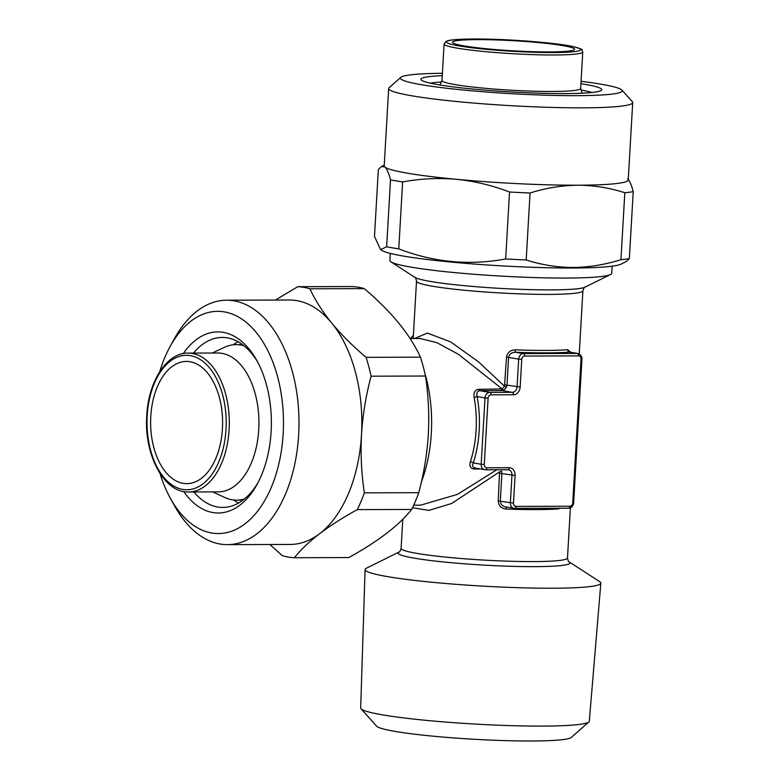 <?xml version="1.0" encoding="UTF-8"?>
<svg xmlns="http://www.w3.org/2000/svg" width="780" height="780" viewBox="0 0 780 780"><rect width="100%" height="100%" fill="white"/><g stroke="black" fill="none" stroke-linecap="round" stroke-linejoin="round"><path stroke-width="1.17" d="M233.298 344.789A85.001 50.066 89.8 0 1 237.998 341.679M193.45 353.077A85.001 50.066 89.8 0 1 222.271 337.438A85.001 50.066 89.8 0 1 257.79 362.29M183.261 353.584A90.558 53.342 89.8 0 1 256.727 360.34A90.558 53.342 89.8 0 1 271.118 431.564A90.558 53.342 89.8 0 1 257.098 484.322A90.558 53.342 89.8 0 1 183.671 491.517M159.695 371.767A111.111 65.442 89.8 0 1 170.108 346.525A111.111 65.442 89.8 0 1 244.92 321.292A111.111 65.442 89.8 0 1 283.169 433.631A111.111 65.442 89.8 0 1 239.294 527.65A111.111 65.442 89.8 0 1 170.557 498.654A111.111 65.442 89.8 0 1 159.998 473.479M170.108 346.525L174.291 338.9A122.216 71.994 89.8 0 1 226.649 300.202A122.216 71.994 89.8 0 1 298.662 434.723A122.216 71.994 89.8 0 1 227.38 544.635A122.216 71.994 89.8 0 1 174.788 506.249L170.557 498.654M275.408 300.056L297.775 286.699L352.16 286.543A135.554 79.843 89.8 0 1 364.279 288.619L309.904 288.785C315.11 300.085 322.394 311.512 331.763 323.076C341.386 334.669 352.814 346.096 366.064 357.337L420.449 357.172A135.554 79.843 89.8 0 1 425.48 376.028L371.095 376.194C365.947 395.45 362.758 414.901 361.51 434.538A122.216 71.994 89.8 0 1 319.615 533.696A122.216 71.994 89.8 0 1 290.228 544.45L227.38 544.635M226.649 300.202L289.497 300.017A122.216 71.994 89.8 0 1 331.763 323.076A122.216 71.994 89.8 0 1 361.51 434.538C360.506 454.399 361.452 473.831 364.367 492.843L418.753 492.687C423.862 473.645 427.06 454.204 428.337 434.333C429.361 414.697 428.405 395.265 425.48 376.028M418.753 492.687A135.554 79.843 89.8 0 1 411.665 509.457L357.279 509.623C342.898 517.55 330.34 525.574 319.615 533.696C309.094 541.827 300.69 549.841 294.392 557.719L348.777 557.563C377.832 541.583 398.794 525.554 411.665 509.457M222.436 428.698A61.113 35.997 89.8 0 1 186.791 483.649A61.113 35.997 89.8 0 1 150.784 416.383A61.113 35.997 89.8 0 1 186.43 361.433A61.113 35.997 89.8 0 1 222.436 428.698M612.144 266.194L611.734 273.263A111.111 9.194 -176.7 0 1 610.506 274.521A111.111 9.194 -176.7 0 1 565.948 278.05A111.111 9.194 -176.7 0 1 390.965 261.856A111.111 9.194 -176.7 0 1 389.883 260.471L390.293 253.402M580.651 88.471A69.439 5.753 -176.7 0 1 552.035 91.465A69.439 5.753 -176.7 0 1 479.68 87.779A69.439 5.753 -176.7 0 1 441.997 80.477L444.103 43.992A69.439 5.753 -176.7 0 0 481.786 51.304A69.439 5.753 -176.7 0 0 554.141 54.98A69.439 5.753 -176.7 0 0 582.758 51.987L580.651 88.471M399.009 552.055A86.112 7.127 -176.7 0 0 439.374 561.522A86.112 7.127 -176.7 0 0 534.505 566.65A86.112 7.127 -176.7 0 0 569.156 561.863L599.693 581.666A118.072 9.769 -176.7 0 1 600.834 583.157L589.309 721.178A114.504 9.477 -176.7 0 1 588.871 721.919A114.504 9.477 -176.7 0 1 542.12 726.092A114.504 9.477 -176.7 0 1 427.089 720.447A114.504 9.477 -176.7 0 1 361.033 708.786A114.504 9.477 -176.7 0 1 360.682 707.996L365.089 569.566A118.072 9.769 -176.7 0 1 366.395 568.21L399.009 552.055C399.506 552.318 400.208 551.099 401.105 548.399A83.333 6.903 3.3 0 0 446.326 557.173A83.333 6.903 3.3 0 0 533.149 561.59A83.333 6.903 3.3 0 0 567.489 557.992L570.385 507.829M600.834 583.157A118.072 9.769 -176.7 0 1 552.182 588.227A118.072 9.769 -176.7 0 1 429.273 581.977A118.072 9.769 -176.7 0 1 365.089 569.566M588.871 721.919L571.34 737.432A97.841 8.102 -176.7 0 1 531.394 741A97.841 8.102 -176.7 0 1 433.105 736.174A97.841 8.102 -176.7 0 1 376.662 726.209L361.033 708.786M424.729 372.655A111.111 65.442 89.8 0 1 431.32 433.192A111.111 65.442 89.8 0 1 421.337 482.128M217.825 353.008A69.439 40.901 89.8 0 1 258.745 429.439A69.439 40.901 89.8 0 1 218.244 491.887L188.614 491.975A69.439 40.901 89.8 0 0 229.115 429.526A69.439 40.901 89.8 0 0 188.195 353.096L217.825 353.008M212.306 353.018L224.162 347.441A77.776 45.815 89.8 0 1 236.301 344.614A77.776 45.815 89.8 0 1 243.857 345.657M506.532 507.049A2.223 0.507 -87.8 0 0 506.054 509.028C501.238 508.482 498.625 505.791 498.225 500.935L499.561 471.88L451.552 503.519L428.893 510.393L412.503 507.741M414.59 338.53L427.352 333.089L450.635 341.884L478.471 361.793L504.494 386.246L506.512 357.23C507.468 352.462 510.374 349.996 515.229 349.84A2.223 0.507 -87.8 0 0 515.6 352.258C511.826 352.199 509.496 353.915 508.589 357.425L518.671 359.151A5.558 4.465 -80.3 0 1 523.477 353.613L577.346 353.447A5.558 4.465 -80.3 0 1 577.97 353.506L569.819 352.102L577.346 353.447A2.223 1.306 89.8 0 1 578.526 355.885L524.648 356.05A3.334 2.681 99.7 0 0 521.761 359.375L520.172 387.007A7.78 6.25 -80.3 0 1 513.445 394.768L490.99 394.836A3.334 2.681 99.7 0 0 488.104 398.161L484.282 464.48A3.334 2.681 99.7 0 0 486.788 467.795L509.233 467.727A7.78 6.25 -80.3 0 1 515.073 475.439L513.484 503.081A3.334 2.681 99.7 0 0 515.98 506.386L569.858 506.23A3.334 2.681 99.7 0 0 572.734 502.905L581.022 359.19A3.334 2.681 99.7 0 0 578.526 355.885M480.392 468.985L474.074 468.994C470.428 468.507 469.199 466.118 470.369 461.848A83.333 49.082 -90.2 0 0 476.092 430.209A83.333 49.082 -90.2 0 0 474.094 397.244C473.431 392.564 474.952 389.922 478.666 389.317L502.164 388.927L458.406 354.315L436.917 342.673L420.186 338.51L410.056 338.54M549.383 51.928A61.113 5.06 3.3 0 0 574.567 49.296A61.113 5.06 3.3 0 0 541.408 42.861A61.113 5.06 3.3 0 0 477.731 39.624A61.113 5.06 3.3 0 0 452.546 42.266A61.113 5.06 3.3 0 0 485.706 48.691A61.113 5.06 3.3 0 0 549.383 51.928M581.158 90.051A85.001 7.039 -176.7 0 1 591.874 92.489M580.934 83.665A90.558 7.498 -176.7 0 1 601.38 90.285A90.558 7.498 -176.7 0 1 564.408 93.59A90.558 7.498 -176.7 0 1 473.44 89.115A90.558 7.498 -176.7 0 1 421.2 79.901A90.558 7.498 -176.7 0 1 442.279 75.67M581.071 81.295A111.111 9.194 -176.7 0 1 621.913 90.08A111.111 9.194 -176.7 0 1 576.459 95.657A111.111 9.194 -176.7 0 1 456.641 89.349A111.111 9.194 -176.7 0 1 400.832 77.337A111.111 9.194 -176.7 0 1 442.416 73.3M621.913 90.08L632.336 101.692A122.216 10.12 -176.7 0 1 632.707 102.56A122.216 10.12 -176.7 0 1 582.338 107.835A122.216 10.12 -176.7 0 1 454.994 101.351A122.216 10.12 -176.7 0 1 388.674 88.491A122.216 10.12 -176.7 0 1 389.142 87.672L400.832 77.337M627.588 178.805C629.635 180.707 631.508 184.987 633.224 191.646L629.362 258.599A135.554 11.222 -176.7 0 1 620.948 259.681L624.809 192.728C609.463 187.804 593.824 185.299 577.873 185.211A122.216 10.12 -176.7 0 1 456.514 179.312A122.216 10.12 -176.7 0 1 384.872 167.008A122.216 10.12 -176.7 0 1 384.209 165.867L388.674 88.491M629.362 258.599L626.252 261.553L621.017 264.147A121.105 10.023 -176.7 0 1 572.442 268.008A121.105 10.023 -176.7 0 1 381.712 250.351L380.581 249.619L386.646 246.802L390.507 179.849C388.791 173.17 386.909 168.889 384.872 167.008L381.459 166.52L378.349 169.484L374.488 236.438L380.581 249.619M632.707 102.56L628.241 179.936A122.216 10.12 -176.7 0 1 577.873 185.211C561.736 185.425 545.795 188.019 530.059 193.011L526.198 259.964C541.369 264.859 557.008 267.365 573.134 267.481C589.095 267.296 605.026 264.703 620.948 259.681M526.198 259.964A135.554 11.222 -176.7 0 1 505.664 258.97L509.525 192.016C492.219 185.386 474.542 181.155 456.514 179.312C438.428 177.752 420.459 178.63 402.626 181.935L398.765 248.878C433.631 262.334 469.258 265.697 505.664 258.97M398.765 248.878A135.554 11.222 -176.7 0 1 386.646 246.802M402.626 181.935A135.554 11.222 -176.7 0 1 390.507 179.849M530.059 193.011A135.554 11.222 -176.7 0 1 509.525 192.016M633.224 191.646A135.554 11.222 -176.7 0 1 624.809 192.728M430.394 83.177A85.001 7.039 -176.7 0 1 441.314 81.988M238.475 503.09A85.001 50.066 89.8 0 1 233.766 500.009M244.316 499.083A77.776 45.815 89.8 0 1 236.769 500.165A77.776 45.815 89.8 0 1 224.611 497.416L212.716 491.907M420.615 505.177L457.529 494.344L496.821 469.755M506.512 357.23L508.589 357.425L506.99 385.057L506.337 387.377L504.017 390.058L502.183 390.595L512.265 392.33A5.558 4.465 99.7 0 0 517.072 386.792L518.671 359.151L521.761 359.375M515.229 349.84A83.333 6.903 3.3 0 0 545.327 350.425A83.333 6.903 3.3 0 0 567.703 349.684L570.667 352.248M560.011 508.248L558.529 508.872A83.333 6.903 -176.7 0 1 536.152 509.613A83.333 6.903 -176.7 0 1 506.054 509.028M470.369 461.848A2.223 0.868 -162.2 0 1 473.314 462.91C472.056 465.884 472.709 467.59 475.283 468.049M501.111 389.259A2.223 1.306 -90.2 0 0 502.183 390.595L479.739 390.663C477.106 391.238 476.239 393.218 477.136 396.581L485.014 397.936A5.558 4.465 -80.3 0 1 489.82 392.398L512.265 392.33A2.223 1.306 89.8 0 1 513.445 394.768M499.561 471.88L501.511 471.139L501.901 473.489L500.302 501.13C500.809 504.738 502.934 506.698 506.678 507.019L513.932 508.326A5.558 4.465 -80.3 0 1 510.383 502.856L511.973 475.225A5.558 4.465 99.7 0 0 508.424 469.765A5.558 4.465 99.7 0 0 508.024 469.716M504.017 390.058A2.223 1.482 -125.7 0 1 502.164 388.927L504.494 386.246L506.337 387.377M474.094 397.244A2.223 0.526 169.6 0 0 477.136 396.581A85.556 50.398 89.8 0 1 473.314 462.91L481.182 464.266L485.014 397.936L488.104 398.161M558.636 508.258A2.223 1.901 -94.6 0 0 558.529 508.872M567.703 349.684A2.223 1.901 -94.6 0 0 569.478 352.102A85.556 7.079 -176.7 0 1 515.6 352.258L523.477 353.613A2.223 1.306 89.8 0 1 524.648 356.05M294.392 557.719A135.554 79.843 89.8 0 1 282.272 555.643L269.841 544.508M364.367 492.843A135.554 79.843 89.8 0 1 357.279 509.623M366.064 357.337A135.554 79.843 89.8 0 1 371.095 376.194M297.775 286.699A135.554 79.843 89.8 0 1 309.904 288.785M420.449 357.172C410.036 334.415 391.306 311.571 364.279 288.619M258.141 482.362A85.001 50.066 89.8 0 1 222.778 507.429A85.001 50.066 89.8 0 1 193.859 491.965M390.965 261.856L414.853 277.349A86.112 7.127 3.3 0 0 430.394 281.434A86.112 7.127 3.3 0 0 550.466 289.897A86.112 7.127 3.3 0 0 584.99 287.157C584.503 286.894 583.801 288.113 582.894 290.813A83.333 6.903 -176.7 0 1 548.554 294.401A83.333 6.903 -176.7 0 1 432.364 286.211A83.333 6.903 -176.7 0 1 416.51 281.219L413.205 338.53M474.152 39.01A67.216 5.567 -176.7 0 1 567.879 45.62A67.216 5.567 -176.7 0 1 552.962 52.552A67.216 5.567 -176.7 0 1 459.235 45.942A67.216 5.567 -176.7 0 1 474.152 39.01M147.206 415.769A67.216 39.595 89.8 0 1 190.466 355.66A67.216 39.595 89.8 0 1 226.015 429.312A67.216 39.595 89.8 0 1 182.754 489.421A67.216 39.595 89.8 0 1 147.206 415.769M504.923 384.862L520.172 387.007M413.38 335.595A5.558 4.465 99.7 0 0 410.972 338.54M569.858 506.23A2.223 1.306 89.8 0 1 568.562 508.228A2.223 1.306 89.8 0 1 568.425 508.209L514.819 508.375M509.233 467.727A2.223 1.306 89.8 0 1 507.936 469.726A2.223 1.306 89.8 0 1 507.8 469.706L485.628 469.774M486.788 467.795A2.223 1.306 89.8 0 1 485.491 469.784A2.223 1.306 89.8 0 1 485.355 469.774A5.558 4.465 -80.3 0 1 484.731 469.726A5.558 4.465 -80.3 0 1 481.182 464.266L484.282 464.48M478.666 389.317A2.223 1.306 -90.2 0 0 479.739 390.663L489.82 392.398A2.223 1.306 89.8 0 1 490.99 394.836M514.547 508.375A5.558 4.465 -80.3 0 1 513.932 508.326L514.683 508.384A2.223 1.306 89.8 0 1 514.547 508.375M498.225 500.935L513.484 503.081M499.824 473.304L515.073 475.439M474.991 468.049A2.223 1.306 -90.2 0 0 474.074 468.994M515.98 506.386A2.223 1.306 89.8 0 1 514.683 508.384L568.562 508.228C571.486 507.926 573.183 506.123 573.651 502.808L572.734 502.905M581.022 359.19L581.938 359.102L573.651 502.808M569.156 561.863C568.63 562.068 568.084 560.781 567.489 557.992M584.99 287.157L610.506 274.521M580.661 88.384L582.114 93.191M582.758 51.987C580.271 48.935 586.813 50.563 572.929 46.547C555.116 42.578 505.177 38.785 474.016 39C447.232 39.205 446.764 41.272 446.111 41.35L444.103 43.992M188.195 353.096C167.066 352.462 148.327 381.225 146.776 415.642C143.842 454.994 164.356 493.145 188.614 491.975M401.105 548.399L402.782 519.275M236.301 344.614L242.492 344.594M384.257 165.136L381.459 166.52M236.769 500.165L242.951 500.146M413.692 505.196L420.683 505.177M579.257 353.935L582.894 290.813M474.679 468L485.491 469.784L508.424 469.765M442.006 80.389L440.008 85.001M414.853 277.349C415.369 277.144 415.925 278.431 416.51 281.219M410.534 338.54L413.39 335.429M581.938 359.102C582.065 356.489 580.749 354.627 577.97 353.506"/></g></svg>

